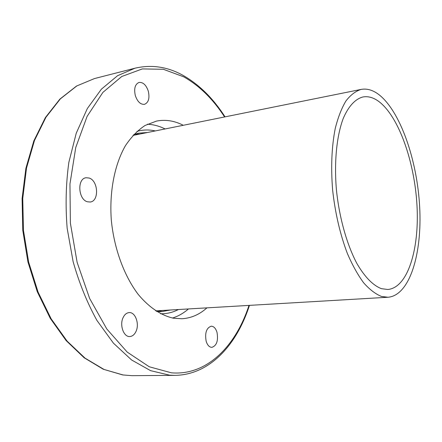 <?xml version="1.0" encoding="UTF-8"?>
<svg xmlns="http://www.w3.org/2000/svg" width="442" height="442" viewBox="0 0 442 442"><rect width="100%" height="100%" fill="white"/><g stroke="black" fill="none" stroke-linecap="round" stroke-linejoin="round"><path stroke-width="0.66" d="M157.827 311.616L162.623 310.455M139.782 134.059L134.843 134.158M147.424 124.213C152.893 124.473 158.275 125.804 163.568 128.202L165.131 128.942M188.441 308.947C183.579 313.185 178.27 316.212 172.518 318.03M206.922 307.864C199.53 314.516 191.22 318.146 181.988 318.743L173.723 318.251C161.457 315.649 149.147 307.566 138.224 294.416C124.075 275.769 114.064 248.548 111.301 220.033C109.257 191.519 114.644 164.363 125.473 145.622C131.28 136.976 137.805 130.263 145.048 125.478L156.396 121.114C164.927 119.434 173.375 120.572 181.734 124.522L183.275 125.285M123.235 375.004L104.03 369.457L85.03 358.131L67.09 341.108L51.145 318.82L38.078 292.096L28.658 262.123L23.454 230.365L22.746 198.464L26.52 168.043L34.448 140.567L45.979 117.224L60.377 98.853L76.836 85.914L94.538 78.543L76.527 86.041L59.88 99.113L45.393 117.555L33.835 140.876L25.896 168.253L22.1 198.519L22.763 230.243L27.901 261.83L37.244 291.67L50.244 318.323L66.151 340.622L84.113 357.744L103.262 369.23L122.743 374.943L132.003 375.667M135.324 95.599C133.804 88.571 135.048 84.184 139.059 82.427C143.103 82.09 146.192 85.013 148.313 91.196C149.832 98.218 148.556 102.594 144.495 104.329C140.534 104.649 137.479 101.737 135.324 95.599M87.488 201.795C78.179 199.613 76.925 178.629 86.024 177.756L89.069 178.021C98.317 180.574 99.34 201.198 90.218 202.016L87.488 201.795M135.998 331.445C134.501 334.627 132.451 336.323 129.854 336.533C123.694 337.218 119.329 324.997 123.141 317.522C124.638 314.472 126.627 312.831 129.108 312.599C135.329 311.87 139.683 323.914 135.998 331.445M216.994 332.312C218.431 340.649 216.724 345.672 211.867 347.362C209.331 347.246 207.431 345.224 206.171 341.296C204.734 332.925 206.425 327.892 211.232 326.196C213.817 326.295 215.74 328.334 216.994 332.312M381.545 296.466C375.612 294.118 369.661 289.582 363.694 282.863C357.827 274.918 352.379 265.112 347.346 253.432C340.125 234.365 335.224 213.282 332.638 190.171C330.798 167.137 331.671 146.54 335.263 128.368C338.058 117.318 341.616 108.18 345.937 100.964C350.594 94.964 355.644 91.118 361.092 89.417C366.904 88.35 372.75 90.019 378.645 94.428C400.27 110.959 417.176 160.059 419.662 206.867C422.27 253.631 409.767 295.494 388.004 297.251L381.545 296.466M378.744 101.433C373.407 97.522 368.114 96.041 362.871 96.986C355.257 99.008 348.412 106.295 343.196 118.555C336.66 135.998 334.041 162.026 336.423 189.861C339.285 217.74 346.926 244.802 357.009 263.703C364.904 277.162 373.048 285.482 381.435 288.665L387.8 289.482C407.839 287.803 419.475 249.039 416.988 205.491C414.624 161.916 398.767 116.384 378.744 101.433M170.419 310.002L161.717 311.61L156.7 311.533M155.269 130.931C149.131 129.539 143.037 129.683 136.992 131.362M133.777 134.523L138.611 133.169L147.435 132.512M160.617 313.776C166.888 313.859 172.816 312.444 178.397 309.533M225.039 116.859C213.259 98.478 199.298 84.671 183.159 75.438C167.711 66.775 151.667 64.361 135.025 68.19L117.566 75.698L101.389 89.179L87.339 108.522L76.245 133.213L68.853 162.336C65.913 183.552 65.35 205.536 67.156 228.287L73.123 261.67C79.228 283.212 87.184 302.825 96.986 320.516L113.412 343.136L131.6 359.981L150.606 370.661L169.562 375.17L174.8 375.363L131.965 375.667M248.995 305.394C235.719 346.185 206.928 375.777 171.468 372.833L149.258 366.777L127.213 352.103L106.815 329.003L89.638 298.472L77.129 262.355L70.383 223.199L69.952 183.944L75.748 147.517L87.091 116.412L102.87 92.417L121.738 76.51L142.313 68.919L163.325 69.278L183.706 76.82C199.353 85.682 212.983 99.058 224.597 116.948M94.538 78.543L135.025 68.19M249.454 305.372C236.724 344.92 209.74 374.938 174.8 375.363M132.943 135.44L361.092 89.417M155.656 310.864L388.004 297.251"/></g></svg>
